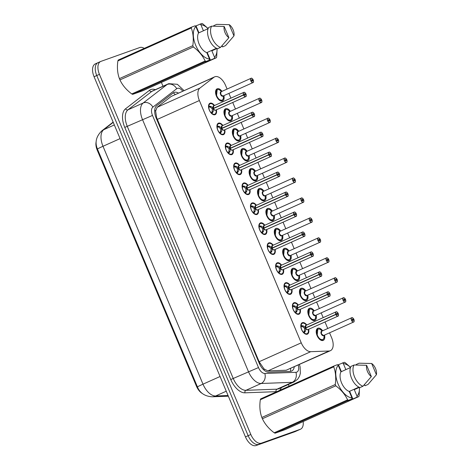 <?xml version="1.0" encoding="UTF-8"?>
<svg xmlns="http://www.w3.org/2000/svg" width="469" height="469" viewBox="0 0 469 469"><rect width="100%" height="100%" fill="white"/><g stroke="black" fill="none" stroke-linecap="round" stroke-linejoin="round"><path stroke-width="0.7" d="M216.42 109.787A6.255 3.424 -114.2 0 1 215.124 114.653A6.255 3.424 -114.2 0 1 214.984 114.712A6.255 3.424 -114.2 0 1 209.385 110.227A6.255 3.424 -114.2 0 1 210.001 103.239A6.255 3.424 -114.2 0 1 210.141 103.186A6.255 3.424 -114.2 0 1 214.503 105.507M224.809 129.743A6.255 3.424 -114.2 0 1 223.514 134.609A6.255 3.424 -114.2 0 1 223.373 134.662A6.255 3.424 -114.2 0 1 217.774 130.177A6.255 3.424 -114.2 0 1 218.39 123.195A6.255 3.424 -114.2 0 1 218.531 123.136A6.255 3.424 -114.2 0 1 222.886 125.463M233.199 149.693A6.255 3.424 -114.2 0 1 231.903 154.559A6.255 3.424 -114.2 0 1 231.762 154.618A6.255 3.424 -114.2 0 1 226.158 150.133A6.255 3.424 -114.2 0 1 226.779 143.145A6.255 3.424 -114.2 0 1 226.914 143.092A6.255 3.424 -114.2 0 1 231.276 145.413M241.582 169.649A6.255 3.424 -114.2 0 1 240.286 174.515A6.255 3.424 -114.2 0 1 240.151 174.568A6.255 3.424 -114.2 0 1 234.547 170.083A6.255 3.424 -114.2 0 1 235.168 163.101A6.255 3.424 -114.2 0 1 235.303 163.042A6.255 3.424 -114.2 0 1 239.665 165.369M249.971 189.599A6.255 3.424 -114.2 0 1 248.676 194.465A6.255 3.424 -114.2 0 1 248.535 194.524A6.255 3.424 -114.2 0 1 242.936 190.039A6.255 3.424 -114.2 0 1 243.552 183.057A6.255 3.424 -114.2 0 1 243.692 182.998A6.255 3.424 -114.2 0 1 248.048 185.319M258.36 209.555A6.255 3.424 -114.2 0 1 257.065 214.421A6.255 3.424 -114.2 0 1 256.924 214.48A6.255 3.424 -114.2 0 1 251.32 209.989A6.255 3.424 -114.2 0 1 251.941 203.007A6.255 3.424 -114.2 0 1 252.082 202.954A6.255 3.424 -114.2 0 1 256.437 205.275M266.744 229.505A6.255 3.424 -114.2 0 1 265.448 234.377A6.255 3.424 -114.2 0 1 265.313 234.43A6.255 3.424 -114.2 0 1 259.709 229.945A6.255 3.424 -114.2 0 1 260.33 222.963A6.255 3.424 -114.2 0 1 260.465 222.904A6.255 3.424 -114.2 0 1 264.827 225.226M275.133 249.461A6.255 3.424 -114.2 0 1 273.837 254.327A6.255 3.424 -114.2 0 1 273.697 254.386A6.255 3.424 -114.2 0 1 268.098 249.901A6.255 3.424 -114.2 0 1 268.714 242.913A6.255 3.424 -114.2 0 1 268.854 242.86A6.255 3.424 -114.2 0 1 273.216 245.181M283.522 269.411A6.255 3.424 -114.2 0 1 282.227 274.283A6.255 3.424 -114.2 0 1 282.086 274.336A6.255 3.424 -114.2 0 1 276.487 269.851A6.255 3.424 -114.2 0 1 277.103 262.869A6.255 3.424 -114.2 0 1 277.243 262.81A6.255 3.424 -114.2 0 1 281.599 265.132M291.911 289.367A6.255 3.424 -114.2 0 1 290.616 294.233A6.255 3.424 -114.2 0 1 290.475 294.292A6.255 3.424 -114.2 0 1 284.871 289.807A6.255 3.424 -114.2 0 1 285.492 282.819A6.255 3.424 -114.2 0 1 285.627 282.766A6.255 3.424 -114.2 0 1 289.989 285.088M300.295 309.323A6.255 3.424 -114.2 0 1 298.999 314.189A6.255 3.424 -114.2 0 1 298.864 314.242A6.255 3.424 -114.2 0 1 293.26 309.757A6.255 3.424 -114.2 0 1 293.881 302.775A6.255 3.424 -114.2 0 1 294.016 302.716A6.255 3.424 -114.2 0 1 298.378 305.038M308.684 329.273A6.255 3.424 -114.2 0 1 307.388 334.139A6.255 3.424 -114.2 0 1 307.248 334.198A6.255 3.424 -114.2 0 1 301.649 329.713A6.255 3.424 -114.2 0 1 302.265 322.725A6.255 3.424 -114.2 0 1 302.405 322.672A6.255 3.424 -114.2 0 1 306.761 324.994M223.918 95.623A6.654 3.646 -114.2 0 1 222.576 100.952A6.654 3.646 -114.2 0 1 222.429 101.011A6.654 3.646 -114.2 0 1 216.467 96.239A6.654 3.646 -114.2 0 1 217.124 88.811A6.654 3.646 -114.2 0 1 217.27 88.752A6.654 3.646 -114.2 0 1 222.001 91.344M232.307 115.579A6.654 3.646 -114.2 0 1 230.959 120.908A6.654 3.646 -114.2 0 1 230.812 120.967A6.654 3.646 -114.2 0 1 224.856 116.195A6.654 3.646 -114.2 0 1 225.513 108.761A6.654 3.646 -114.2 0 1 225.659 108.702A6.654 3.646 -114.2 0 1 230.39 111.3M240.697 135.529A6.654 3.646 -114.2 0 1 239.348 140.858A6.654 3.646 -114.2 0 1 239.202 140.917A6.654 3.646 -114.2 0 1 233.24 136.145A6.654 3.646 -114.2 0 1 233.902 128.717A6.654 3.646 -114.2 0 1 234.049 128.658A6.654 3.646 -114.2 0 1 238.774 131.25M249.086 155.485A6.654 3.646 -114.2 0 1 247.738 160.814A6.654 3.646 -114.2 0 1 247.591 160.873A6.654 3.646 -114.2 0 1 241.629 156.101A6.654 3.646 -114.2 0 1 242.285 148.667A6.654 3.646 -114.2 0 1 242.438 148.609A6.654 3.646 -114.2 0 1 247.163 151.206M257.469 175.435A6.654 3.646 -114.2 0 1 256.127 180.764A6.654 3.646 -114.2 0 1 255.974 180.823A6.654 3.646 -114.2 0 1 250.018 176.051A6.654 3.646 -114.2 0 1 250.675 168.623A6.654 3.646 -114.2 0 1 250.821 168.564A6.654 3.646 -114.2 0 1 255.552 171.156M265.859 195.391A6.654 3.646 -114.2 0 1 264.51 200.72A6.654 3.646 -114.2 0 1 264.364 200.779A6.654 3.646 -114.2 0 1 258.407 196.007A6.654 3.646 -114.2 0 1 259.064 188.579A6.654 3.646 -114.2 0 1 259.21 188.515A6.654 3.646 -114.2 0 1 263.936 191.112M274.248 215.347A6.654 3.646 -114.2 0 1 272.899 220.67A6.654 3.646 -114.2 0 1 272.753 220.729A6.654 3.646 -114.2 0 1 266.791 215.957A6.654 3.646 -114.2 0 1 267.453 208.529A6.654 3.646 -114.2 0 1 267.6 208.471A6.654 3.646 -114.2 0 1 272.325 211.062M282.631 235.297A6.654 3.646 -114.2 0 1 281.289 240.626A6.654 3.646 -114.2 0 1 281.142 240.685A6.654 3.646 -114.2 0 1 275.18 235.913A6.654 3.646 -114.2 0 1 275.836 228.485A6.654 3.646 -114.2 0 1 275.983 228.426A6.654 3.646 -114.2 0 1 280.714 231.018M291.02 255.253A6.654 3.646 -114.2 0 1 289.672 260.576A6.654 3.646 -114.2 0 1 289.525 260.635A6.654 3.646 -114.2 0 1 283.569 255.869A6.654 3.646 -114.2 0 1 284.226 248.435A6.654 3.646 -114.2 0 1 284.372 248.377A6.654 3.646 -114.2 0 1 289.103 250.974M299.41 275.203A6.654 3.646 -114.2 0 1 298.061 280.532A6.654 3.646 -114.2 0 1 297.915 280.591A6.654 3.646 -114.2 0 1 291.953 275.819A6.654 3.646 -114.2 0 1 292.615 268.391A6.654 3.646 -114.2 0 1 292.762 268.332A6.654 3.646 -114.2 0 1 297.487 270.924M307.799 295.159A6.654 3.646 -114.2 0 1 306.45 300.482A6.654 3.646 -114.2 0 1 306.304 300.541A6.654 3.646 -114.2 0 1 300.342 295.775A6.654 3.646 -114.2 0 1 300.998 288.341A6.654 3.646 -114.2 0 1 301.151 288.283A6.654 3.646 -114.2 0 1 305.876 290.88M316.182 315.109A6.654 3.646 -114.2 0 1 314.84 320.438A6.654 3.646 -114.2 0 1 314.687 320.497A6.654 3.646 -114.2 0 1 308.731 315.725A6.654 3.646 -114.2 0 1 309.388 308.297A6.654 3.646 -114.2 0 1 309.534 308.239A6.654 3.646 -114.2 0 1 314.265 310.83M324.571 335.065A6.654 3.646 -114.2 0 1 323.223 340.388A6.654 3.646 -114.2 0 1 323.077 340.453A6.654 3.646 -114.2 0 1 317.12 335.681A6.654 3.646 -114.2 0 1 317.777 328.247A6.654 3.646 -114.2 0 1 317.923 328.189A6.654 3.646 -114.2 0 1 322.649 330.786M227.09 89.057L225.542 85.364A11.731 6.419 65.8 0 0 214.673 76.828L171.121 96.479L157.086 107.325L155.644 111.118L156.617 117.608L259.134 361.728L264.012 368.91L267.887 370.909L286.196 370.229L330.405 350.689A11.731 6.419 65.8 0 0 331.665 337.832L329.56 332.826M214.673 76.828A11.731 6.419 65.8 0 0 213.952 77.262L199.917 88.102A11.731 6.419 65.8 0 0 199.384 100.524L301.239 342.833A11.731 6.419 65.8 0 0 310.718 351.686L329.021 351.005A11.731 6.419 65.8 0 0 330.147 350.794A11.731 6.419 65.8 0 0 330.405 350.689M96.163 141.726A10.558 5.78 65.8 0 0 97.259 150.238L196.476 386.263A10.558 5.78 65.8 0 0 202.403 393.538M327.743 328.499L324.994 321.957M323.176 317.63L321.177 312.87M319.354 308.543L316.604 302.001M314.787 297.674L312.788 292.92M310.97 288.593L308.215 282.051M306.398 277.724L304.399 272.964M302.581 268.637L299.832 262.095M298.008 257.768L296.009 253.014M294.192 248.687L291.442 242.145M289.625 237.818L287.626 233.058M285.803 228.731L283.053 222.189M281.236 217.862L279.237 213.108M277.419 208.781L274.67 202.233M272.847 197.912L270.848 193.152M269.03 188.825L266.281 182.283M264.463 177.956L262.464 173.196M260.641 168.875L257.891 162.327M256.074 158L254.075 153.246M252.258 148.919L249.502 142.377M247.685 138.05L245.686 133.29M243.868 128.963L241.119 122.421M239.296 118.094L237.296 113.34M235.479 109.013L232.73 102.471M230.912 98.144L228.913 93.384M303.173 421.555A11.731 6.419 -114.2 0 1 300.506 429.211L297.821 430.413A11.731 6.419 -114.2 0 1 297.557 430.519L258.753 444.342A11.731 6.419 -114.2 0 1 248.148 435.701L96.749 75.532A11.731 6.419 -114.2 0 1 98.009 62.67L95.324 63.878A11.731 6.419 -114.2 0 0 94.064 76.74L245.463 436.903A11.731 6.419 -114.2 0 0 256.068 445.55L294.872 431.726A11.731 6.419 -114.2 0 0 295.13 431.621L297.821 430.413A11.731 6.419 -114.2 0 1 297.557 430.519L258.753 444.342A11.731 6.419 -114.2 0 1 248.148 435.701L96.749 75.532A11.731 6.419 -114.2 0 1 98.009 62.67A11.731 6.419 -114.2 0 1 98.273 62.57M178.449 93.085A11.731 6.419 65.8 0 0 173.929 92.499A11.731 6.419 65.8 0 0 173.208 92.932L156.716 105.672A11.731 6.419 65.8 0 0 156.183 118.094L259.263 363.311A11.731 6.419 65.8 0 0 268.743 372.169L290.252 371.366A11.731 6.419 65.8 0 0 291.372 371.155A11.731 6.419 65.8 0 0 291.636 371.049A11.731 6.419 65.8 0 0 294.268 366.91M300.506 429.211A11.731 6.419 -114.2 0 1 300.242 429.311L261.438 443.141A11.731 6.419 -114.2 0 1 250.833 434.493L99.434 74.331A11.731 6.419 -114.2 0 1 100.694 61.468A11.731 6.419 -114.2 0 1 100.958 61.363L139.762 47.539A11.731 6.419 -114.2 0 1 144.259 48.371M161.395 82.415L162.995 86.232M288.365 384.474L289.074 386.151M353.151 319.741A0.78 0.428 -114.2 0 1 353.051 320.567A0.78 0.428 -114.2 0 1 352.336 320.016A0.78 0.428 -114.2 0 1 352.412 319.143A0.78 0.428 -114.2 0 1 352.43 319.131A0.78 0.428 -114.2 0 1 353.122 319.676L353.866 319.348A2.269 1.243 65.8 0 0 351.856 317.765A2.269 1.243 65.8 0 0 351.562 320.274A2.269 1.243 65.8 0 0 353.614 321.945A2.269 1.243 65.8 0 0 353.943 319.53L352.371 320.093M318.076 329.004A5.863 3.213 65.8 0 0 317.929 329.05A5.863 3.213 65.8 0 0 317.8 329.103A5.863 3.213 65.8 0 0 317.173 335.534A5.863 3.213 65.8 0 0 322.473 339.855A5.863 3.213 65.8 0 0 322.602 339.802A5.863 3.213 65.8 0 0 322.871 339.656M321.681 331.22A2.345 1.284 65.8 0 0 321.628 331.243A2.345 1.284 65.8 0 0 321.376 333.817A2.345 1.284 65.8 0 0 323.499 335.546A2.345 1.284 65.8 0 0 323.551 335.523A2.345 1.284 65.8 0 0 323.598 335.499M353.122 319.676L352.342 320.028M321.376 333.817A2.345 1.284 -114.2 0 0 323.51 335.534L321.376 333.817L321.628 331.243L351.715 317.742A2.345 1.284 -114.2 0 1 351.768 317.718A2.345 1.284 -114.2 0 1 352.747 317.941M353.943 319.53L353.948 319.536C354.294 321.201 354.189 322.033 353.632 322.021A2.345 1.284 -114.2 0 1 353.585 322.045A2.345 1.284 -114.2 0 1 351.48 320.362A2.345 1.284 -114.2 0 1 351.715 317.742L351.768 317.718C352.108 317.273 352.811 317.812 353.878 319.342M321.992 330.868L320.913 329.854C320.104 329.109 319.072 328.857 317.812 329.103L317.173 335.534L319.752 339.11L322.613 339.796L321.329 340.377M323.944 337.557L324.056 335.775M324.079 337.381A5.716 3.131 -114.2 0 1 319.893 338.806A5.716 3.131 -114.2 0 1 316.774 331.39A5.716 3.131 -114.2 0 1 320.913 329.854L320.696 329.842M300.787 325.463L303.425 326.008L305.641 327.843L304.598 328.312L305.641 327.843M305.747 328.019L305.489 330.921L304.035 333.183M338.501 315.232A2.345 1.284 -114.2 0 1 337.961 316.135A2.345 1.284 -114.2 0 1 337.909 316.153A2.345 1.284 -114.2 0 1 335.827 314.523L335.927 314.476A2.269 1.243 65.8 0 0 337.938 316.059A2.269 1.243 65.8 0 0 338.231 313.55A2.269 1.243 65.8 0 0 336.185 311.879A2.269 1.243 65.8 0 0 335.851 314.294L306.796 327.473M304.569 333.565A5.863 3.213 65.8 0 0 306.802 333.969A5.863 3.213 65.8 0 0 306.931 333.916A5.863 3.213 65.8 0 0 307.166 333.787M302.394 323.123A5.863 3.213 65.8 0 0 302.259 323.164A5.863 3.213 65.8 0 0 302.13 323.217A5.863 3.213 65.8 0 0 300.822 325.216M305.272 331.46L303.865 332.087L303.783 332.896M301.702 329.836L301.784 329.801A4.303 2.357 65.8 0 0 303.32 332.005L303.865 332.087M335.827 314.523L305.747 328.024A2.345 1.284 65.8 0 0 307.822 329.654A2.345 1.284 65.8 0 0 307.875 329.637A2.345 1.284 65.8 0 0 307.928 329.613M306.011 325.334A2.345 1.284 65.8 0 0 305.958 325.357A2.345 1.284 65.8 0 0 305.665 327.831L305.958 325.357L336.039 311.856A2.345 1.284 -114.2 0 1 336.091 311.832A2.345 1.284 -114.2 0 1 337.07 312.049M335.851 314.294L305.665 327.831A2.345 1.284 -114.2 0 1 305.454 326.061M336.642 314.078A0.78 0.428 -114.2 0 1 336.742 313.257A0.78 0.428 -114.2 0 1 336.76 313.245A0.78 0.428 -114.2 0 1 337.457 313.808A0.78 0.428 -114.2 0 1 337.381 314.681A0.78 0.428 -114.2 0 1 337.363 314.687A0.78 0.428 -114.2 0 1 336.672 314.142L335.927 314.476M307.013 329.543A2.345 1.284 -114.2 0 1 305.741 328.024L304.68 328.499L304.164 331.952M304.598 328.312L302.347 326.494L301.778 326.289L301.157 326.87A4.303 2.357 65.8 0 0 301.637 329.455M301.11 325.433A5.716 3.131 -114.2 0 1 305.694 324.36C304.809 323.323 303.625 322.942 302.147 323.211L301.051 324.425M304.528 333.535L306.943 333.91C307.975 333.336 308.473 332.199 308.45 330.493A5.716 3.131 -114.2 0 1 304.275 332.967M344.762 299.791A0.78 0.428 -114.2 0 1 344.668 300.611A0.78 0.428 -114.2 0 1 344.651 300.623A0.78 0.428 -114.2 0 1 343.947 300.06A0.78 0.428 -114.2 0 1 344.029 299.187A0.78 0.428 -114.2 0 1 344.738 299.726L345.477 299.392A2.269 1.243 65.8 0 0 343.466 297.809A2.269 1.243 65.8 0 0 343.173 300.318A2.269 1.243 65.8 0 0 345.225 301.989A2.269 1.243 65.8 0 0 345.553 299.574L343.988 300.137M309.692 309.053A5.863 3.213 65.8 0 0 309.546 309.1A5.863 3.213 65.8 0 0 309.411 309.153A5.863 3.213 65.8 0 0 308.784 315.578A5.863 3.213 65.8 0 0 314.083 319.905A5.863 3.213 65.8 0 0 314.218 319.852A5.863 3.213 65.8 0 0 314.482 319.7M313.292 311.269A2.345 1.284 65.8 0 0 313.239 311.287A2.345 1.284 65.8 0 0 312.987 313.861A2.345 1.284 65.8 0 0 315.109 315.59A2.345 1.284 65.8 0 0 315.162 315.567A2.345 1.284 65.8 0 0 315.215 315.543M344.738 299.726L343.959 300.078M312.987 313.861A2.345 1.284 -114.2 0 0 315.127 315.584L312.987 313.861L313.239 311.293L343.326 297.786A2.345 1.284 -114.2 0 1 343.378 297.768M345.553 299.574L345.559 299.58C345.905 301.25 345.8 302.077 345.248 302.065A2.345 1.284 -114.2 0 1 345.196 302.089A2.345 1.284 -114.2 0 1 343.097 300.406A2.345 1.284 -114.2 0 1 343.326 297.786L343.384 297.762A2.345 1.284 -114.2 0 1 344.357 297.985M313.603 310.912L312.524 309.898C311.715 309.153 310.689 308.907 309.429 309.147L308.784 315.578L311.369 319.155L314.23 319.84C315.379 318.721 315.866 317.923 315.69 317.449M315.555 317.607L315.666 315.825M315.69 317.425A5.716 3.131 -114.2 0 1 311.504 318.856A5.716 3.131 -114.2 0 1 308.385 311.434A5.716 3.131 -114.2 0 1 312.524 309.898L312.307 309.886M336.379 279.835A0.78 0.428 -114.2 0 1 336.279 280.661A0.78 0.428 -114.2 0 1 335.564 280.11A0.78 0.428 -114.2 0 1 335.64 279.237A0.78 0.428 -114.2 0 1 335.657 279.225A0.78 0.428 -114.2 0 1 336.349 279.77L337.094 279.442A2.269 1.243 65.8 0 0 335.083 277.859A2.269 1.243 65.8 0 0 334.784 280.368A2.269 1.243 65.8 0 0 336.836 282.039A2.269 1.243 65.8 0 0 337.17 279.624L335.599 280.186M301.303 289.097A5.863 3.213 65.8 0 0 301.157 289.144A5.863 3.213 65.8 0 0 301.028 289.197A5.863 3.213 65.8 0 0 300.394 295.628A5.863 3.213 65.8 0 0 305.7 299.949A5.863 3.213 65.8 0 0 305.829 299.896A5.863 3.213 65.8 0 0 306.093 299.75M304.909 291.313A2.345 1.284 65.8 0 0 304.856 291.337A2.345 1.284 65.8 0 0 304.604 293.911A2.345 1.284 65.8 0 0 306.72 295.634A2.345 1.284 65.8 0 0 306.773 295.617A2.345 1.284 65.8 0 0 306.826 295.593M336.349 279.77L335.57 280.122M304.604 293.911A2.345 1.284 -114.2 0 0 306.738 295.628L304.604 293.911L304.856 291.337L334.936 277.836A2.345 1.284 -114.2 0 1 334.989 277.812C335.329 277.361 336.033 277.906 337.105 279.436M337.399 281.212A2.345 1.284 -114.2 0 1 336.859 282.115C337.41 282.127 337.522 281.294 337.182 279.618L337.17 279.63M304.129 289.936C303.332 289.203 302.3 288.951 301.039 289.191L300.394 295.628L302.98 299.204L305.841 299.89C306.996 298.771 307.482 297.973 307.301 297.498M307.166 297.651L307.277 295.869M305.213 290.962L303.924 289.936M327.989 259.885A0.78 0.428 -114.2 0 1 327.89 260.705A0.78 0.428 -114.2 0 1 327.872 260.717A0.78 0.428 -114.2 0 1 327.174 260.154A0.78 0.428 -114.2 0 1 327.251 259.281A0.78 0.428 -114.2 0 1 327.268 259.275A0.78 0.428 -114.2 0 1 327.96 259.82L328.705 259.486A2.269 1.243 65.8 0 0 326.694 257.903A2.269 1.243 65.8 0 0 326.401 260.412A2.269 1.243 65.8 0 0 328.447 262.083A2.269 1.243 65.8 0 0 328.781 259.668L327.21 260.231M292.914 269.147A5.863 3.213 65.8 0 0 292.767 269.194A5.863 3.213 65.8 0 0 292.638 269.241A5.863 3.213 65.8 0 0 292.005 275.672A5.863 3.213 65.8 0 0 297.311 279.999A5.863 3.213 65.8 0 0 297.44 279.946A5.863 3.213 65.8 0 0 297.709 279.794M296.519 271.363A2.345 1.284 65.8 0 0 296.467 271.381A2.345 1.284 65.8 0 0 296.215 273.955A2.345 1.284 65.8 0 0 298.337 275.684A2.345 1.284 65.8 0 0 298.39 275.661A2.345 1.284 65.8 0 0 298.436 275.637M327.96 259.82L327.18 260.172M296.215 273.955A2.345 1.284 -114.2 0 0 298.348 275.678L296.215 273.955L296.467 271.387L326.553 257.88A2.345 1.284 -114.2 0 1 326.606 257.862A2.345 1.284 -114.2 0 1 327.579 258.079M295.74 269.986C294.942 269.247 293.911 269.001 292.65 269.241L292.005 275.672L294.591 279.248L297.452 279.934C298.606 278.815 299.093 278.017 298.911 277.542M298.776 277.701L298.894 275.919M296.83 271.006L295.534 269.98M319.6 239.929A0.78 0.428 -114.2 0 1 319.506 240.755A0.78 0.428 -114.2 0 1 319.489 240.761A0.78 0.428 -114.2 0 1 318.785 240.198A0.78 0.428 -114.2 0 1 318.861 239.331A0.78 0.428 -114.2 0 1 318.879 239.319A0.78 0.428 -114.2 0 1 319.577 239.864L320.315 239.53A2.269 1.243 65.8 0 0 318.304 237.953A2.269 1.243 65.8 0 0 318.011 240.456A2.269 1.243 65.8 0 0 320.063 242.133A2.269 1.243 65.8 0 0 320.391 239.718L318.82 240.28M284.525 249.191A5.863 3.213 65.8 0 0 284.378 249.238A5.863 3.213 65.8 0 0 284.249 249.291A5.863 3.213 65.8 0 0 283.622 255.722A5.863 3.213 65.8 0 0 288.922 260.043A5.863 3.213 65.8 0 0 289.051 259.99A5.863 3.213 65.8 0 0 289.32 259.844M288.13 251.407A2.345 1.284 65.8 0 0 288.077 251.431A2.345 1.284 65.8 0 0 287.825 253.999A2.345 1.284 65.8 0 0 289.948 255.728A2.345 1.284 65.8 0 0 290 255.711A2.345 1.284 65.8 0 0 290.047 255.687M319.577 239.864L318.791 240.216M287.825 253.999A2.345 1.284 -114.2 0 0 289.959 255.722L287.825 253.999L288.077 251.431L318.164 237.93A2.345 1.284 -114.2 0 1 318.216 237.906A2.345 1.284 -114.2 0 1 319.196 238.123M284.267 249.291L283.622 255.722L286.207 259.298L289.062 259.978M290.393 257.745L290.504 255.963M288.441 251.056L287.145 250.024M292.404 305.507L295.042 306.058L297.252 307.893L296.215 308.356L297.252 307.893M330.112 295.282A2.345 1.284 -114.2 0 1 329.572 296.179A2.345 1.284 -114.2 0 1 329.519 296.203A2.345 1.284 -114.2 0 1 327.444 294.567L297.334 308.08L297.106 310.965L295.646 313.228M327.444 294.567L327.538 294.52A2.269 1.243 65.8 0 0 329.549 296.103A2.269 1.243 65.8 0 0 329.848 293.594A2.269 1.243 65.8 0 0 327.796 291.923A2.269 1.243 65.8 0 0 327.462 294.339L298.407 307.523M296.185 313.614A5.863 3.213 65.8 0 0 298.413 314.019A5.863 3.213 65.8 0 0 298.542 313.966A5.863 3.213 65.8 0 0 298.776 313.837M294.004 303.167A5.863 3.213 65.8 0 0 293.87 303.214A5.863 3.213 65.8 0 0 293.741 303.261A5.863 3.213 65.8 0 0 292.433 305.26M296.883 311.504L295.482 312.137L295.394 312.946M293.313 309.88L293.395 309.845A4.303 2.357 65.8 0 0 294.931 312.055L295.482 312.137M298.624 309.587A2.345 1.284 -114.2 0 1 297.358 308.069L297.358 308.069A2.345 1.284 65.8 0 0 299.439 309.704A2.345 1.284 65.8 0 0 299.492 309.681A2.345 1.284 65.8 0 0 299.539 309.657M297.622 305.383A2.345 1.284 65.8 0 0 297.569 305.401A2.345 1.284 65.8 0 0 297.276 307.881L297.569 305.401L327.655 291.9A2.345 1.284 -114.2 0 1 327.708 291.882A2.345 1.284 -114.2 0 1 328.681 292.099M327.462 294.339L297.282 307.881A2.345 1.284 -114.2 0 1 297.065 306.11M328.259 294.127A0.78 0.428 -114.2 0 1 328.353 293.301A0.78 0.428 -114.2 0 1 329.068 293.852A0.78 0.428 -114.2 0 1 328.992 294.725A0.78 0.428 -114.2 0 1 328.974 294.737A0.78 0.428 -114.2 0 1 328.282 294.192L327.538 294.52M297.334 308.08L296.291 308.549L295.775 311.996M296.215 308.356L293.957 306.544L293.395 306.333L292.773 306.914A4.303 2.357 65.8 0 0 293.248 309.499M292.72 305.483A5.716 3.131 -114.2 0 1 297.305 304.404C296.42 303.367 295.241 302.986 293.758 303.261L292.668 304.475M296.138 313.579L298.554 313.954L297.751 314.318M284.015 285.557L286.653 286.102L288.863 287.937L287.825 288.406L288.863 287.937M321.722 275.326A2.345 1.284 -114.2 0 1 321.189 276.229A2.345 1.284 -114.2 0 1 321.136 276.247A2.345 1.284 -114.2 0 1 319.055 274.611L288.945 288.124L288.716 291.014L287.257 293.277M319.055 274.611L319.155 274.57A2.269 1.243 65.8 0 0 321.165 276.153A2.269 1.243 65.8 0 0 321.458 273.644A2.269 1.243 65.8 0 0 319.407 271.973A2.269 1.243 65.8 0 0 319.078 274.388L290.024 287.567M287.796 293.658A5.863 3.213 65.8 0 0 290.024 294.063A5.863 3.213 65.8 0 0 290.153 294.01A5.863 3.213 65.8 0 0 290.393 293.881M285.621 283.217A5.863 3.213 65.8 0 0 285.48 283.258A5.863 3.213 65.8 0 0 285.351 283.311A5.863 3.213 65.8 0 0 284.05 285.31M288.494 291.554L287.092 292.181L287.005 292.99M284.929 289.93L285.005 289.895A4.303 2.357 65.8 0 0 286.547 292.099L287.092 292.181M290.241 289.637A2.345 1.284 -114.2 0 1 288.968 288.118L288.968 288.113A2.345 1.284 65.8 0 0 291.05 289.748A2.345 1.284 65.8 0 0 291.102 289.731A2.345 1.284 65.8 0 0 291.149 289.707M289.232 285.428A2.345 1.284 65.8 0 0 289.18 285.451A2.345 1.284 65.8 0 0 288.892 287.925L289.18 285.451L319.266 271.95A2.345 1.284 -114.2 0 1 319.319 271.926A2.345 1.284 -114.2 0 1 320.298 272.143M319.078 274.388L288.892 287.925A2.345 1.284 -114.2 0 1 288.675 286.154M319.87 274.172A0.78 0.428 -114.2 0 1 319.964 273.345A0.78 0.428 -114.2 0 1 320.685 273.902A0.78 0.428 -114.2 0 1 320.608 274.775A0.78 0.428 -114.2 0 1 320.591 274.781A0.78 0.428 -114.2 0 1 319.893 274.236L319.155 274.57M288.945 288.124L287.902 288.593L287.386 292.046M287.825 288.406L285.568 286.588L285.005 286.383L284.384 286.964A4.303 2.357 65.8 0 0 284.865 289.549M284.566 283.663L285.351 283.311L284.278 284.519M287.755 293.629L290.17 293.999L289.367 294.368M275.625 265.601L278.264 266.152L280.503 267.975L279.436 268.45L281.635 267.617L280.503 267.975L280.796 265.495A2.345 1.284 65.8 0 0 280.503 267.975L280.503 267.975A2.345 1.284 -114.2 0 1 280.292 266.204M313.339 255.376A2.345 1.284 -114.2 0 1 312.8 256.273A2.345 1.284 -114.2 0 1 312.747 256.297A2.345 1.284 -114.2 0 1 310.666 254.661L280.556 268.174L280.327 271.059L278.873 273.321M310.666 254.661L310.765 254.614A2.269 1.243 65.8 0 0 312.776 256.197A2.269 1.243 65.8 0 0 313.069 253.688A2.269 1.243 65.8 0 0 311.017 252.017A2.269 1.243 65.8 0 0 310.689 254.433L281.635 267.617M279.407 273.703A5.863 3.213 65.8 0 0 281.635 274.113A5.863 3.213 65.8 0 0 281.769 274.06A5.863 3.213 65.8 0 0 282.004 273.931M277.232 263.261A5.863 3.213 65.8 0 0 277.097 263.302A5.863 3.213 65.8 0 0 276.962 263.355A5.863 3.213 65.8 0 0 275.661 265.354M280.104 271.598L278.703 272.231L278.615 273.04M276.54 269.974L276.622 269.939A4.303 2.357 65.8 0 0 278.158 272.149L278.703 272.231M281.851 269.681A2.345 1.284 -114.2 0 1 280.579 268.162L280.585 268.162A2.345 1.284 65.8 0 0 282.66 269.798A2.345 1.284 65.8 0 0 282.713 269.775A2.345 1.284 65.8 0 0 282.766 269.751M280.843 265.477A2.345 1.284 65.8 0 0 280.796 265.495L310.877 251.994A2.345 1.284 -114.2 0 1 310.929 251.976A2.345 1.284 -114.2 0 1 311.908 252.193M310.689 254.433L280.503 267.975M311.48 254.221A0.78 0.428 -114.2 0 1 311.58 253.395A0.78 0.428 -114.2 0 1 311.598 253.389A0.78 0.428 -114.2 0 1 312.295 253.946A0.78 0.428 -114.2 0 1 312.219 254.819A0.78 0.428 -114.2 0 1 312.202 254.831A0.78 0.428 -114.2 0 1 311.51 254.286L310.765 254.614M280.556 268.174L279.518 268.643L279.002 272.096M279.436 268.45L277.179 266.638L276.616 266.427L275.995 267.008A4.303 2.357 65.8 0 0 276.476 269.593M276.177 263.713L276.962 263.355L275.889 264.563M279.366 273.673L281.781 274.048C282.807 273.48 283.311 272.342 283.288 270.636A5.716 3.131 -114.2 0 1 279.114 273.105M356.979 397.167L352.887 399.002L347.834 400.802L351.926 398.967L348.49 400.268L275.092 433.204L285.381 429.54L358.773 396.598L356.979 397.167L357.015 396.158A18.373 10.06 -114.2 0 0 359.483 387.376M341.385 371.63L338.466 364.694L344.357 362.297A21.111 11.561 -114.2 0 1 345.243 362.713L350.578 367.391M342.558 362.859L343.296 363.522A18.373 10.06 -114.2 0 1 350.548 367.473M359.53 387.394L359.125 395.742A21.111 11.561 -114.2 0 1 358.773 396.598M356.334 365.011L356.141 364.542L359.125 363.199L371.665 363.498A7.821 4.28 -114.2 0 1 376.396 374.749L368.042 384.422L365.058 385.758L364.73 384.973L363.704 385.436M359.424 387.353L354.283 389.663L357.015 396.158M376.396 374.749L371.665 363.498M343.296 363.522L345.858 369.625M275.092 433.204A21.111 11.561 -114.2 0 1 274.207 432.787L347.599 399.852C345.12 394.54 341.18 389.856 335.781 385.805L262.388 418.741C264.862 424.052 268.801 428.736 274.207 432.787M262.388 418.741A21.111 11.561 -114.2 0 1 261.849 417.469L335.247 384.527C336.185 378.002 335.675 372.099 333.717 366.817L260.318 399.758C259.38 406.283 259.89 412.187 261.849 417.469M260.318 399.758A21.111 11.561 -114.2 0 1 260.67 398.896L334.069 365.961L337.504 364.659L338.243 365.322A18.373 10.06 -114.2 0 0 338.131 384.123A18.373 10.06 -114.2 0 0 351.961 397.958L349.229 391.463A11.731 6.419 -114.2 0 1 341.567 382.897A11.731 6.419 -114.2 0 1 340.975 371.817L338.243 365.322M333.717 366.817A21.111 11.561 -114.2 0 1 334.069 365.961M335.781 385.805A21.111 11.561 -114.2 0 1 335.247 384.527M348.49 400.268A21.111 11.561 -114.2 0 1 347.599 399.852M351.926 398.967L351.961 397.958M350.525 367.532L340.975 371.817M349.229 391.463L358.902 387.118M362.994 386.221L360.004 387.558A12.511 6.847 -114.2 0 1 351.609 378.354A12.511 6.847 -114.2 0 1 351.088 366.342L354.072 364.999A12.511 6.847 -114.2 0 0 354.593 377.017A12.511 6.847 -114.2 0 0 362.994 386.221L371.342 376.548A7.821 4.28 -114.2 0 1 366.617 365.298L354.072 364.999M366.617 365.298L371.342 376.548M338.466 364.694L337.809 364.929M352.887 399.002L349.639 391.275M214.544 58.32L210.452 60.155L205.399 61.955L209.491 60.12L206.049 61.421L132.657 94.363L142.945 90.693L216.338 57.757L214.544 58.32L214.573 57.312A18.373 10.06 -114.2 0 0 217.041 48.53M198.944 32.789L196.03 25.848L201.916 23.45A21.111 11.561 -114.2 0 1 202.807 23.866L208.142 28.55M200.122 24.013L200.855 24.675A18.373 10.06 -114.2 0 1 208.113 28.627M217.094 48.553L216.69 56.896A21.111 11.561 -114.2 0 1 216.338 57.757M213.899 26.164L213.706 25.695L216.69 24.359L229.23 24.658A7.821 4.28 -114.2 0 1 233.955 35.902L225.607 45.575L222.623 46.918L222.294 46.126L221.262 46.589M216.989 48.512L211.847 50.816L214.573 57.312M233.955 35.902L229.23 24.658M200.855 24.675L203.423 30.778M132.657 94.363A21.111 11.561 -114.2 0 1 131.766 93.941L205.164 61.005C202.684 55.694 198.745 51.01 193.345 46.959L119.947 79.9C122.427 85.211 126.366 89.89 131.766 93.941M119.947 79.9A21.111 11.561 -114.2 0 1 119.413 78.622L192.806 45.686C193.744 39.156 193.234 33.252 191.276 27.976L117.883 60.911C116.945 67.442 117.455 73.346 119.413 78.622M117.883 60.911A21.111 11.561 -114.2 0 1 118.235 60.055L191.628 27.114L195.069 25.813L195.808 26.475A18.373 10.06 -114.2 0 0 195.69 45.276A18.373 10.06 -114.2 0 0 209.526 59.112L206.794 52.616A11.731 6.419 -114.2 0 1 199.126 44.057A11.731 6.419 -114.2 0 1 198.534 32.971L195.808 26.475M191.276 27.976A21.111 11.561 -114.2 0 1 191.628 27.114M193.345 46.959A21.111 11.561 -114.2 0 1 192.806 45.686M206.049 61.421A21.111 11.561 -114.2 0 1 205.164 61.005M209.491 60.12L209.526 59.112M208.089 28.685L198.534 32.971M206.794 52.616L216.467 48.278M220.553 47.375L217.569 48.717A12.511 6.847 -114.2 0 1 209.168 39.513A12.511 6.847 -114.2 0 1 208.652 27.495L211.636 26.158A12.511 6.847 -114.2 0 0 212.152 38.171A12.511 6.847 -114.2 0 0 220.553 47.375L228.907 37.702A7.821 4.28 -114.2 0 1 224.176 26.457L211.636 26.158M224.176 26.457L228.907 37.702M196.03 25.848L195.368 26.088M210.452 60.155L207.204 52.434M311.211 219.973A0.78 0.428 -114.2 0 1 311.117 220.799A0.78 0.428 -114.2 0 1 311.099 220.811A0.78 0.428 -114.2 0 1 310.396 220.248A0.78 0.428 -114.2 0 1 310.478 219.375A0.78 0.428 -114.2 0 1 310.496 219.369A0.78 0.428 -114.2 0 1 311.187 219.914L311.932 219.58A2.269 1.243 65.8 0 0 309.915 217.997A2.269 1.243 65.8 0 0 309.622 220.506A2.269 1.243 65.8 0 0 311.674 222.177A2.269 1.243 65.8 0 0 312.008 219.762L310.437 220.324M276.141 229.241A5.863 3.213 65.8 0 0 275.995 229.282A5.863 3.213 65.8 0 0 275.866 229.335A5.863 3.213 65.8 0 0 275.233 235.766A5.863 3.213 65.8 0 0 280.532 240.093A5.863 3.213 65.8 0 0 280.667 240.04A5.863 3.213 65.8 0 0 280.931 239.888M279.741 231.457A2.345 1.284 65.8 0 0 279.694 231.475A2.345 1.284 65.8 0 0 279.442 234.049A2.345 1.284 65.8 0 0 281.558 235.778A2.345 1.284 65.8 0 0 281.611 235.755A2.345 1.284 65.8 0 0 281.664 235.731M311.187 219.914L310.408 220.266M279.442 234.049A2.345 1.284 -114.2 0 0 281.576 235.772L279.442 234.049L279.688 231.475L309.774 217.974A2.345 1.284 -114.2 0 1 309.827 217.956M280.052 231.1L278.973 230.086C278.164 229.341 277.138 229.095 275.878 229.335L275.233 235.766L277.818 239.342L280.679 240.028L279.395 240.609M282.004 237.795L282.115 236.013M282.139 237.613A5.716 3.131 -114.2 0 1 277.959 239.043A5.716 3.131 -114.2 0 1 274.84 231.622A5.716 3.131 -114.2 0 1 278.973 230.086L278.756 230.074M302.827 200.023A0.78 0.428 -114.2 0 1 302.728 200.849A0.78 0.428 -114.2 0 1 302.71 200.855A0.78 0.428 -114.2 0 1 302.013 200.292A0.78 0.428 -114.2 0 1 302.089 199.419A0.78 0.428 -114.2 0 1 302.798 199.958L303.543 199.624A2.269 1.243 65.8 0 0 301.532 198.047A2.269 1.243 65.8 0 0 301.239 200.55A2.269 1.243 65.8 0 0 303.285 202.221A2.269 1.243 65.8 0 0 303.619 199.812L302.048 200.374M267.752 209.285A5.863 3.213 65.8 0 0 267.606 209.332A5.863 3.213 65.8 0 0 267.477 209.385A5.863 3.213 65.8 0 0 266.843 215.816A5.863 3.213 65.8 0 0 272.149 220.137A5.863 3.213 65.8 0 0 272.278 220.084A5.863 3.213 65.8 0 0 272.548 219.938M271.358 211.501A2.345 1.284 65.8 0 0 271.305 211.525A2.345 1.284 65.8 0 0 271.053 214.093A2.345 1.284 65.8 0 0 273.175 215.822A2.345 1.284 65.8 0 0 273.222 215.804A2.345 1.284 65.8 0 0 273.275 215.781M302.798 199.958L302.018 200.31M271.053 214.093A2.345 1.284 -114.2 0 0 273.187 215.816L271.053 214.093L271.305 211.525L301.391 198.024A2.345 1.284 -114.2 0 1 301.438 198A2.345 1.284 -114.2 0 1 302.417 198.217M270.578 210.124C269.781 209.385 268.749 209.139 267.488 209.379L266.843 215.816L269.429 219.392L272.29 220.072L271.006 220.659M273.615 217.839L273.726 216.057M271.662 211.15L270.373 210.118M294.438 180.067A0.78 0.428 -114.2 0 1 294.339 180.893A0.78 0.428 -114.2 0 1 293.623 180.342A0.78 0.428 -114.2 0 1 293.7 179.469A0.78 0.428 -114.2 0 1 293.717 179.463A0.78 0.428 -114.2 0 1 294.409 180.008L295.153 179.674A2.269 1.243 65.8 0 0 293.143 178.091A2.269 1.243 65.8 0 0 292.849 180.6A2.269 1.243 65.8 0 0 294.901 182.271A2.269 1.243 65.8 0 0 295.23 179.856L293.658 180.418M259.363 189.335A5.863 3.213 65.8 0 0 259.216 189.376A5.863 3.213 65.8 0 0 259.087 189.429A5.863 3.213 65.8 0 0 258.46 195.86A5.863 3.213 65.8 0 0 263.76 200.181A5.863 3.213 65.8 0 0 263.889 200.134A5.863 3.213 65.8 0 0 264.158 199.982M262.968 191.551A2.345 1.284 65.8 0 0 262.916 191.569A2.345 1.284 65.8 0 0 262.663 194.143A2.345 1.284 65.8 0 0 264.786 195.872A2.345 1.284 65.8 0 0 264.838 195.849A2.345 1.284 65.8 0 0 264.885 195.825M294.409 180.008L293.629 180.36M262.663 194.143A2.345 1.284 -114.2 0 0 264.797 195.866L262.663 194.143L262.916 191.569L293.002 178.068A2.345 1.284 -114.2 0 1 293.055 178.05A2.345 1.284 -114.2 0 1 294.034 178.267M295.23 179.856L295.236 179.862C295.581 181.526 295.476 182.359 294.919 182.347A2.345 1.284 -114.2 0 1 294.872 182.371A2.345 1.284 -114.2 0 1 292.767 180.688A2.345 1.284 -114.2 0 1 293.002 178.068L293.055 178.044C293.395 177.599 294.098 178.138 295.165 179.668M263.279 191.194L262.2 190.179C261.391 189.435 260.359 189.189 259.099 189.429L258.46 195.86L261.04 199.436L263.9 200.122C265.055 199.003 265.542 198.205 265.366 197.73M265.231 197.889L265.343 196.106M265.366 197.707A5.716 3.131 -114.2 0 1 261.18 199.137A5.716 3.131 -114.2 0 1 258.061 191.715A5.716 3.131 -114.2 0 1 262.2 190.179L261.983 190.168M267.236 245.65L269.874 246.196L272.09 248.031L271.047 248.5L272.09 248.031M304.95 235.42A2.345 1.284 -114.2 0 1 304.41 236.323A2.345 1.284 -114.2 0 1 304.358 236.341A2.345 1.284 -114.2 0 1 302.276 234.705L272.172 248.218L271.938 251.108L270.484 253.371M302.276 234.705L302.376 234.664A2.269 1.243 65.8 0 0 304.387 236.241A2.269 1.243 65.8 0 0 304.68 233.738A2.269 1.243 65.8 0 0 302.634 232.067A2.269 1.243 65.8 0 0 302.3 234.482L273.245 247.661M271.023 253.752A5.863 3.213 65.8 0 0 273.251 254.157A5.863 3.213 65.8 0 0 273.38 254.104A5.863 3.213 65.8 0 0 273.615 253.975M268.843 243.311A5.863 3.213 65.8 0 0 268.708 243.352A5.863 3.213 65.8 0 0 268.579 243.405A5.863 3.213 65.8 0 0 267.271 245.398M271.721 251.648L270.314 252.275L270.232 253.084M268.151 250.024L268.233 249.989A4.303 2.357 65.8 0 0 269.769 252.193L270.314 252.275M273.462 249.731A2.345 1.284 -114.2 0 1 272.196 248.207L272.196 248.207A2.345 1.284 65.8 0 0 274.277 249.842A2.345 1.284 65.8 0 0 274.324 249.825A2.345 1.284 65.8 0 0 274.377 249.795M272.46 245.522A2.345 1.284 65.8 0 0 272.407 245.545A2.345 1.284 65.8 0 0 272.114 248.019L272.407 245.545L302.493 232.044A2.345 1.284 -114.2 0 1 302.54 232.02A2.345 1.284 -114.2 0 1 303.519 232.237M302.3 234.482L272.114 248.019A2.345 1.284 -114.2 0 1 271.903 246.248M303.091 234.266A0.78 0.428 -114.2 0 1 303.191 233.439A0.78 0.428 -114.2 0 1 303.209 233.433A0.78 0.428 -114.2 0 1 303.906 233.996A0.78 0.428 -114.2 0 1 303.83 234.869A0.78 0.428 -114.2 0 1 303.121 234.33L302.376 234.664M272.172 248.218L271.129 248.687L270.613 252.14M271.047 248.5L268.796 246.682L268.233 246.477L267.611 247.057A4.303 2.357 65.8 0 0 268.086 249.643M267.787 243.757L268.579 243.405L267.506 244.613M270.976 253.723L273.392 254.092C274.424 253.524 274.922 252.386 274.898 250.681A5.716 3.131 -114.2 0 1 270.724 253.154M258.853 225.695L261.491 226.246L263.701 228.081L262.663 228.544L263.701 228.081M296.56 215.464A2.345 1.284 -114.2 0 1 296.021 216.367A2.345 1.284 -114.2 0 1 295.974 216.391A2.345 1.284 -114.2 0 1 293.893 214.755L263.783 228.268L263.555 231.153L262.095 233.415M293.893 214.755L293.993 214.708A2.269 1.243 65.8 0 0 296.003 216.291A2.269 1.243 65.8 0 0 296.297 213.782A2.269 1.243 65.8 0 0 294.245 212.111A2.269 1.243 65.8 0 0 293.916 214.526L264.862 227.711M262.634 233.797A5.863 3.213 65.8 0 0 264.862 234.201A5.863 3.213 65.8 0 0 264.991 234.154A5.863 3.213 65.8 0 0 265.231 234.025M260.453 223.355A5.863 3.213 65.8 0 0 260.318 223.396A5.863 3.213 65.8 0 0 260.189 223.449A5.863 3.213 65.8 0 0 258.888 225.448M263.332 231.692L261.931 232.319L261.843 233.134M259.767 230.068L259.844 230.033A4.303 2.357 65.8 0 0 261.38 232.243L261.931 232.319M265.079 229.775A2.345 1.284 -114.2 0 1 263.807 228.256L263.807 228.256A2.345 1.284 65.8 0 0 265.888 229.892A2.345 1.284 65.8 0 0 265.941 229.869A2.345 1.284 65.8 0 0 265.987 229.845M264.07 225.571A2.345 1.284 65.8 0 0 264.018 225.589A2.345 1.284 65.8 0 0 263.73 228.069L264.018 225.589L294.104 212.088A2.345 1.284 -114.2 0 1 294.157 212.07A2.345 1.284 -114.2 0 1 295.136 212.287M293.916 214.526L263.73 228.069A2.345 1.284 -114.2 0 1 263.514 226.298M294.708 214.315A0.78 0.428 -114.2 0 1 294.802 213.489A0.78 0.428 -114.2 0 1 294.819 213.483A0.78 0.428 -114.2 0 1 295.523 214.04A0.78 0.428 -114.2 0 1 295.441 214.913A0.78 0.428 -114.2 0 1 295.423 214.919A0.78 0.428 -114.2 0 1 294.731 214.374L293.993 214.708M263.783 228.268L262.74 228.731L262.224 232.184M262.663 228.544L260.406 226.732L259.844 226.521L259.222 227.102A4.303 2.357 65.8 0 0 259.703 229.687M259.169 225.671A5.716 3.131 -114.2 0 1 263.754 224.592C262.875 223.555 261.69 223.174 260.207 223.449L259.117 224.657M262.587 233.767L265.008 234.142C266.034 233.574 266.533 232.436 266.509 230.73A5.716 3.131 -114.2 0 1 262.335 233.199M250.464 205.744L253.102 206.29L255.318 208.125L254.274 208.594L255.318 208.125M288.171 195.514A2.345 1.284 -114.2 0 1 287.638 196.417A2.345 1.284 -114.2 0 1 287.585 196.435A2.345 1.284 -114.2 0 1 285.504 194.799L255.394 208.312L255.165 211.202L253.711 213.465M285.504 194.799L285.603 194.758A2.269 1.243 65.8 0 0 287.614 196.335A2.269 1.243 65.8 0 0 287.907 193.832A2.269 1.243 65.8 0 0 285.856 192.161A2.269 1.243 65.8 0 0 285.527 194.576L256.473 207.755M254.245 213.846A5.863 3.213 65.8 0 0 256.473 214.251A5.863 3.213 65.8 0 0 256.602 214.198A5.863 3.213 65.8 0 0 256.842 214.069M252.07 203.405A5.863 3.213 65.8 0 0 251.935 203.446A5.863 3.213 65.8 0 0 251.8 203.499A5.863 3.213 65.8 0 0 250.499 205.492M254.943 211.742L253.541 212.369L253.453 213.178M251.378 210.118L251.46 210.083A4.303 2.357 65.8 0 0 252.996 212.287L253.541 212.369M256.69 209.825A2.345 1.284 -114.2 0 1 255.417 208.3L255.423 208.3A2.345 1.284 65.8 0 0 257.499 209.936A2.345 1.284 65.8 0 0 257.551 209.919A2.345 1.284 65.8 0 0 257.604 209.889M255.681 205.615A2.345 1.284 65.8 0 0 255.628 205.639A2.345 1.284 65.8 0 0 255.341 208.113L255.628 205.639L285.715 192.138A2.345 1.284 -114.2 0 1 285.768 192.114A2.345 1.284 -114.2 0 1 286.747 192.331M285.527 194.576L255.341 208.113A2.345 1.284 -114.2 0 1 255.13 206.342M286.319 194.359A0.78 0.428 -114.2 0 1 286.412 193.533A0.78 0.428 -114.2 0 1 286.43 193.527A0.78 0.428 -114.2 0 1 287.134 194.09A0.78 0.428 -114.2 0 1 287.057 194.963A0.78 0.428 -114.2 0 1 287.04 194.969A0.78 0.428 -114.2 0 1 286.342 194.424L285.603 194.758M255.394 208.312L254.356 208.781L253.84 212.234M254.274 208.594L252.017 206.776L251.454 206.571L250.833 207.151A4.303 2.357 65.8 0 0 251.314 209.737M250.786 205.715A5.716 3.131 -114.2 0 1 255.371 204.636C254.485 203.605 253.301 203.224 251.818 203.493L250.727 204.707M254.204 213.817L256.619 214.186C257.645 213.618 258.149 212.48 258.12 210.774A5.716 3.131 -114.2 0 1 253.952 213.248M286.049 160.117A0.78 0.428 -114.2 0 1 285.955 160.943A0.78 0.428 -114.2 0 1 285.234 160.386A0.78 0.428 -114.2 0 1 285.316 159.513A0.78 0.428 -114.2 0 1 286.026 160.052L286.764 159.718A2.269 1.243 65.8 0 0 284.753 158.141A2.269 1.243 65.8 0 0 284.46 160.644A2.269 1.243 65.8 0 0 286.512 162.315A2.269 1.243 65.8 0 0 286.84 159.9L285.275 160.462M250.979 169.379A5.863 3.213 65.8 0 0 250.833 169.426A5.863 3.213 65.8 0 0 250.698 169.479A5.863 3.213 65.8 0 0 250.071 175.91A5.863 3.213 65.8 0 0 255.371 180.231A5.863 3.213 65.8 0 0 255.505 180.178A5.863 3.213 65.8 0 0 255.769 180.032M254.579 171.595A2.345 1.284 65.8 0 0 254.526 171.619A2.345 1.284 65.8 0 0 254.274 174.187A2.345 1.284 65.8 0 0 256.396 175.916A2.345 1.284 65.8 0 0 256.449 175.898A2.345 1.284 65.8 0 0 256.502 175.869M286.026 160.052L285.246 160.404M254.274 174.187A2.345 1.284 -114.2 0 0 256.414 175.91L254.274 174.187L254.526 171.619L284.613 158.117A2.345 1.284 -114.2 0 1 284.665 158.094M286.84 159.9L286.846 159.906C287.192 161.576 287.087 162.409 286.536 162.397A2.345 1.284 -114.2 0 1 286.483 162.415A2.345 1.284 -114.2 0 1 284.384 160.732A2.345 1.284 -114.2 0 1 284.613 158.117L284.671 158.094A2.345 1.284 -114.2 0 1 285.644 158.311M254.89 171.244L253.811 170.224C253.002 169.479 251.976 169.233 250.716 169.473L250.071 175.91L252.656 179.486L255.517 180.166M256.842 177.933L256.953 176.151M256.977 177.757A5.716 3.131 -114.2 0 1 252.791 179.181A5.716 3.131 -114.2 0 1 249.672 171.76A5.716 3.131 -114.2 0 1 253.811 170.224L253.594 170.212M277.666 140.161A0.78 0.428 -114.2 0 1 277.566 140.987A0.78 0.428 -114.2 0 1 276.851 140.436A0.78 0.428 -114.2 0 1 276.927 139.563A0.78 0.428 -114.2 0 1 276.945 139.557A0.78 0.428 -114.2 0 1 277.636 140.102L278.381 139.768A2.269 1.243 65.8 0 0 276.37 138.185A2.269 1.243 65.8 0 0 276.071 140.694A2.269 1.243 65.8 0 0 278.123 142.365A2.269 1.243 65.8 0 0 278.457 139.95L276.886 140.512M242.59 149.429A5.863 3.213 65.8 0 0 242.444 149.47A5.863 3.213 65.8 0 0 242.315 149.523A5.863 3.213 65.8 0 0 241.682 155.954A5.863 3.213 65.8 0 0 246.987 160.275A5.863 3.213 65.8 0 0 247.116 160.228A5.863 3.213 65.8 0 0 247.38 160.076M246.196 151.639A2.345 1.284 65.8 0 0 246.143 151.663A2.345 1.284 65.8 0 0 245.891 154.237A2.345 1.284 65.8 0 0 248.007 155.966A2.345 1.284 65.8 0 0 248.06 155.943A2.345 1.284 65.8 0 0 248.113 155.919M277.636 140.102L276.857 140.448M245.891 154.237A2.345 1.284 -114.2 0 0 248.025 155.96L245.891 154.237L246.143 151.663L276.223 138.162A2.345 1.284 -114.2 0 1 276.276 138.138C276.616 137.693 277.32 138.232 278.393 139.762M278.686 141.538A2.345 1.284 -114.2 0 1 278.146 142.441C278.697 142.453 278.809 141.62 278.469 139.95L278.457 139.955M245.416 150.262C244.619 149.529 243.587 149.283 242.326 149.523L241.682 155.954L244.267 159.53L247.128 160.216C248.283 159.097 248.769 158.299 248.588 157.824M248.453 157.983L248.564 156.2M246.501 151.288L245.211 150.262M269.276 120.211A0.78 0.428 -114.2 0 1 269.177 121.037A0.78 0.428 -114.2 0 1 269.159 121.043A0.78 0.428 -114.2 0 1 268.461 120.48A0.78 0.428 -114.2 0 1 268.538 119.607A0.78 0.428 -114.2 0 1 268.555 119.601A0.78 0.428 -114.2 0 1 269.247 120.146L269.992 119.812A2.269 1.243 65.8 0 0 267.981 118.235A2.269 1.243 65.8 0 0 267.688 120.738A2.269 1.243 65.8 0 0 269.734 122.409A2.269 1.243 65.8 0 0 270.068 119.994L268.497 120.556M234.201 129.473A5.863 3.213 65.8 0 0 234.054 129.52A5.863 3.213 65.8 0 0 233.925 129.573A5.863 3.213 65.8 0 0 233.292 136.004A5.863 3.213 65.8 0 0 238.598 140.325A5.863 3.213 65.8 0 0 238.727 140.272A5.863 3.213 65.8 0 0 238.997 140.125M237.806 131.689A2.345 1.284 65.8 0 0 237.754 131.713A2.345 1.284 65.8 0 0 237.502 134.281A2.345 1.284 65.8 0 0 239.624 136.01A2.345 1.284 65.8 0 0 239.677 135.992A2.345 1.284 65.8 0 0 239.723 135.963M269.247 120.146L268.467 120.498M237.502 134.281A2.345 1.284 -114.2 0 0 239.636 136.004L237.502 134.281L237.754 131.713L267.84 118.211A2.345 1.284 -114.2 0 1 267.893 118.188A2.345 1.284 -114.2 0 1 268.866 118.405M237.027 130.312C236.229 129.573 235.198 129.327 233.937 129.567L233.292 136.004L235.878 139.574L238.739 140.26C239.894 139.141 240.38 138.343 240.198 137.868M240.064 138.027L240.181 136.245M238.117 131.338L236.822 130.306M260.887 100.255A0.78 0.428 -114.2 0 1 260.793 101.081A0.78 0.428 -114.2 0 1 260.776 101.087A0.78 0.428 -114.2 0 1 260.072 100.53A0.78 0.428 -114.2 0 1 260.148 99.657A0.78 0.428 -114.2 0 1 260.166 99.651A0.78 0.428 -114.2 0 1 260.864 100.196L261.602 99.862A2.269 1.243 65.8 0 0 259.592 98.279A2.269 1.243 65.8 0 0 259.298 100.788A2.269 1.243 65.8 0 0 261.35 102.459A2.269 1.243 65.8 0 0 261.679 100.044L260.107 100.606M225.812 109.523A5.863 3.213 65.8 0 0 225.665 109.564A5.863 3.213 65.8 0 0 225.536 109.617A5.863 3.213 65.8 0 0 224.909 116.048A5.863 3.213 65.8 0 0 230.209 120.369A5.863 3.213 65.8 0 0 230.338 120.316A5.863 3.213 65.8 0 0 230.607 120.17M229.417 111.733A2.345 1.284 65.8 0 0 229.364 111.757A2.345 1.284 65.8 0 0 229.112 114.33A2.345 1.284 65.8 0 0 231.235 116.06A2.345 1.284 65.8 0 0 231.287 116.036A2.345 1.284 65.8 0 0 231.334 116.013M260.864 100.196L260.078 100.542M229.112 114.33A2.345 1.284 -114.2 0 0 231.246 116.054L229.112 114.33L229.364 111.757L259.451 98.255A2.345 1.284 -114.2 0 1 259.504 98.232A2.345 1.284 -114.2 0 1 260.483 98.455M229.728 111.382L228.649 110.367C227.84 109.623 226.808 109.377 225.554 109.617L224.909 116.048L227.494 119.624L230.349 120.31M231.68 118.077L231.792 116.289M231.815 117.895A5.716 3.131 -114.2 0 1 227.629 119.325A5.716 3.131 -114.2 0 1 224.51 111.903A5.716 3.131 -114.2 0 1 228.649 110.367L228.432 110.356M252.498 80.305A0.78 0.428 -114.2 0 1 252.404 81.131A0.78 0.428 -114.2 0 1 252.386 81.137A0.78 0.428 -114.2 0 1 251.683 80.574A0.78 0.428 -114.2 0 1 251.765 79.701A0.78 0.428 -114.2 0 1 251.783 79.695A0.78 0.428 -114.2 0 1 252.474 80.24L253.219 79.906A2.269 1.243 65.8 0 0 251.202 78.329A2.269 1.243 65.8 0 0 250.909 80.832A2.269 1.243 65.8 0 0 252.961 82.503A2.269 1.243 65.8 0 0 253.295 80.088L251.724 80.65M217.428 89.567A5.863 3.213 65.8 0 0 217.282 89.614A5.863 3.213 65.8 0 0 217.153 89.667A5.863 3.213 65.8 0 0 216.52 96.098A5.863 3.213 65.8 0 0 221.819 100.419A5.863 3.213 65.8 0 0 221.954 100.366A5.863 3.213 65.8 0 0 222.218 100.214M221.028 91.783A2.345 1.284 65.8 0 0 220.981 91.801A2.345 1.284 65.8 0 0 220.729 94.375A2.345 1.284 65.8 0 0 222.845 96.104A2.345 1.284 65.8 0 0 222.898 96.086A2.345 1.284 65.8 0 0 222.951 96.057M252.474 80.24L251.695 80.592M220.729 94.375A2.345 1.284 -114.2 0 0 222.863 96.098L220.729 94.375L220.975 91.807L251.062 78.3A2.345 1.284 -114.2 0 1 251.114 78.282C251.454 77.831 252.158 78.37 253.225 79.9M221.339 91.426L220.26 90.411C219.451 89.667 218.425 89.421 217.165 89.661L216.52 96.098L219.105 99.668L221.966 100.354L220.682 100.935M223.291 98.121L223.402 96.338M223.426 97.945A5.716 3.131 -114.2 0 1 219.246 99.369A5.716 3.131 -114.2 0 1 216.127 91.947A5.716 3.131 -114.2 0 1 220.26 90.411L220.043 90.4M242.074 185.788L244.712 186.34L246.929 188.169L245.885 188.638L246.929 188.169M279.788 175.558A2.345 1.284 -114.2 0 1 279.248 176.461A2.345 1.284 -114.2 0 1 279.196 176.485A2.345 1.284 -114.2 0 1 277.115 174.849L247.005 188.362L246.776 191.246L245.322 193.509M277.115 174.849L277.214 174.802A2.269 1.243 65.8 0 0 279.225 176.385A2.269 1.243 65.8 0 0 279.518 173.876A2.269 1.243 65.8 0 0 277.472 172.205A2.269 1.243 65.8 0 0 277.138 174.62L248.083 187.799M245.856 193.89A5.863 3.213 65.8 0 0 248.089 194.295A5.863 3.213 65.8 0 0 248.218 194.242A5.863 3.213 65.8 0 0 248.453 194.119M243.681 183.449A5.863 3.213 65.8 0 0 243.546 183.49A5.863 3.213 65.8 0 0 243.417 183.543A5.863 3.213 65.8 0 0 242.11 185.542M246.559 191.786L245.152 192.413L245.07 193.228M242.989 190.162L243.071 190.127A4.303 2.357 65.8 0 0 244.607 192.337L245.152 192.413M247.034 188.35L247.034 188.35A2.345 1.284 65.8 0 0 249.109 189.986A2.345 1.284 65.8 0 0 249.162 189.963A2.345 1.284 65.8 0 0 249.215 189.939M247.298 185.66A2.345 1.284 65.8 0 0 247.245 185.683A2.345 1.284 65.8 0 0 246.952 188.163L247.245 185.683L277.326 172.182A2.345 1.284 -114.2 0 1 277.378 172.158A2.345 1.284 -114.2 0 1 278.357 172.381M277.138 174.62L246.952 188.163A2.345 1.284 -114.2 0 1 246.741 186.392M277.929 174.409A0.78 0.428 -114.2 0 1 278.029 173.583A0.78 0.428 -114.2 0 1 278.047 173.577A0.78 0.428 -114.2 0 1 278.744 174.134A0.78 0.428 -114.2 0 1 278.668 175.007A0.78 0.428 -114.2 0 1 278.65 175.013A0.78 0.428 -114.2 0 1 277.959 174.468L277.214 174.802M248.3 189.869A2.345 1.284 -114.2 0 1 247.028 188.35L245.967 188.825L245.451 192.278M245.885 188.638L243.634 186.826L243.065 186.615L242.444 187.195A4.303 2.357 65.8 0 0 242.924 189.781M243.434 183.543L242.338 184.751M245.815 193.861L248.23 194.236C249.262 193.668 249.76 192.53 249.737 190.824A5.716 3.131 -114.2 0 1 245.563 193.292M233.691 165.838L236.329 166.384L238.539 168.219L237.502 168.688L238.539 168.219M271.399 155.608A2.345 1.284 -114.2 0 1 270.859 156.511A2.345 1.284 -114.2 0 1 270.806 156.529A2.345 1.284 -114.2 0 1 268.731 154.893L238.621 168.406L238.393 171.296L236.933 173.553M268.731 154.893L268.825 154.852A2.269 1.243 65.8 0 0 270.836 156.429A2.269 1.243 65.8 0 0 271.135 153.926A2.269 1.243 65.8 0 0 269.083 152.255A2.269 1.243 65.8 0 0 268.749 154.67L239.694 167.849M237.472 173.94A5.863 3.213 65.8 0 0 239.7 174.345A5.863 3.213 65.8 0 0 239.829 174.292A5.863 3.213 65.8 0 0 240.064 174.163M235.291 163.499A5.863 3.213 65.8 0 0 235.157 163.54A5.863 3.213 65.8 0 0 235.028 163.593A5.863 3.213 65.8 0 0 233.72 165.586M238.17 171.836L236.769 172.463L236.681 173.272M234.6 170.212L234.682 170.171A4.303 2.357 65.8 0 0 236.218 172.381L236.769 172.463M239.911 169.919A2.345 1.284 -114.2 0 1 238.645 168.394L238.645 168.394A2.345 1.284 65.8 0 0 240.726 170.03A2.345 1.284 65.8 0 0 240.779 170.013A2.345 1.284 65.8 0 0 240.826 169.983M238.909 165.709A2.345 1.284 65.8 0 0 238.856 165.727A2.345 1.284 65.8 0 0 238.563 168.207L238.856 165.733L268.942 152.226A2.345 1.284 -114.2 0 1 268.995 152.208A2.345 1.284 -114.2 0 1 269.968 152.425M268.749 154.67L238.569 168.207A2.345 1.284 -114.2 0 1 238.352 166.436M269.546 154.453A0.78 0.428 -114.2 0 1 269.64 153.627A0.78 0.428 -114.2 0 1 270.355 154.184A0.78 0.428 -114.2 0 1 270.279 155.057A0.78 0.428 -114.2 0 1 270.261 155.063A0.78 0.428 -114.2 0 1 269.569 154.518L268.825 154.852M238.621 168.406L237.578 168.875L237.062 172.328M237.502 168.688L235.245 166.87L234.682 166.665L234.06 167.245A4.303 2.357 65.8 0 0 234.535 169.831M234.008 165.809A5.716 3.131 -114.2 0 1 238.592 164.73C237.707 163.699 236.528 163.312 235.045 163.587L233.955 164.801M237.425 173.905L239.841 174.28L239.038 174.644M225.302 145.882L227.94 146.434L230.15 148.263L229.112 148.732L230.15 148.263M263.009 135.652A2.345 1.284 -114.2 0 1 262.476 136.555A2.345 1.284 -114.2 0 1 262.423 136.579A2.345 1.284 -114.2 0 1 260.342 134.943L230.232 148.456L230.003 151.34L228.544 153.603M260.342 134.943L260.442 134.896A2.269 1.243 65.8 0 0 262.452 136.479A2.269 1.243 65.8 0 0 262.746 133.97A2.269 1.243 65.8 0 0 260.694 132.299A2.269 1.243 65.8 0 0 260.365 134.714L231.311 147.893M229.083 153.984A5.863 3.213 65.8 0 0 231.311 154.389A5.863 3.213 65.8 0 0 231.44 154.336A5.863 3.213 65.8 0 0 231.68 154.207M226.908 143.543A5.863 3.213 65.8 0 0 226.767 143.584A5.863 3.213 65.8 0 0 226.638 143.637A5.863 3.213 65.8 0 0 225.337 145.636M229.781 151.88L228.38 152.507L228.292 153.322M226.216 150.256L226.293 150.221A4.303 2.357 65.8 0 0 227.834 152.431L228.38 152.507M231.528 149.963A2.345 1.284 -114.2 0 1 230.256 148.444L230.256 148.444A2.345 1.284 65.8 0 0 232.337 150.08A2.345 1.284 65.8 0 0 232.389 150.057A2.345 1.284 65.8 0 0 232.436 150.033M230.519 145.753A2.345 1.284 65.8 0 0 230.467 145.777A2.345 1.284 65.8 0 0 230.179 148.257L230.467 145.777L260.553 132.276A2.345 1.284 -114.2 0 1 260.606 132.252A2.345 1.284 -114.2 0 1 261.585 132.475M260.365 134.714L230.179 148.251A2.345 1.284 -114.2 0 1 229.962 146.486M261.157 134.503A0.78 0.428 -114.2 0 1 261.251 133.677A0.78 0.428 -114.2 0 1 261.972 134.228A0.78 0.428 -114.2 0 1 261.895 135.101A0.78 0.428 -114.2 0 1 261.878 135.107A0.78 0.428 -114.2 0 1 261.18 134.562L260.442 134.896M230.232 148.456L229.189 148.919L228.673 152.372M229.112 148.732L226.855 146.92L226.293 146.709L225.671 147.289A4.303 2.357 65.8 0 0 226.152 149.875M225.853 143.995L226.638 143.637L225.566 144.845M229.042 153.955L231.457 154.33L230.654 154.694M216.913 125.927L219.551 126.478L221.79 128.301L220.723 128.782L222.922 127.943L221.79 128.301L222.083 125.827M254.626 115.702A2.345 1.284 -114.2 0 1 254.087 116.605A2.345 1.284 -114.2 0 1 254.034 116.623A2.345 1.284 -114.2 0 1 251.953 114.987L221.843 128.5L221.614 131.39L220.16 133.647M251.953 114.987L252.052 114.946A2.269 1.243 65.8 0 0 254.063 116.523A2.269 1.243 65.8 0 0 254.356 114.02A2.269 1.243 65.8 0 0 252.304 112.349A2.269 1.243 65.8 0 0 251.976 114.764L222.922 127.943M220.694 134.034A5.863 3.213 65.8 0 0 222.922 134.439A5.863 3.213 65.8 0 0 223.056 134.386A5.863 3.213 65.8 0 0 223.291 134.257M218.519 123.587A5.863 3.213 65.8 0 0 218.384 123.634A5.863 3.213 65.8 0 0 218.249 123.687A5.863 3.213 65.8 0 0 216.948 125.68M221.391 131.924L219.99 132.557L219.902 133.366M217.827 130.306L217.909 130.265A4.303 2.357 65.8 0 0 219.445 132.475L219.99 132.557M223.138 130.007A2.345 1.284 -114.2 0 1 221.866 128.488L221.872 128.488A2.345 1.284 65.8 0 0 223.948 130.124A2.345 1.284 65.8 0 0 224 130.106A2.345 1.284 65.8 0 0 224.053 130.077M222.13 125.803A2.345 1.284 65.8 0 0 222.083 125.821A2.345 1.284 65.8 0 0 221.79 128.301L221.79 128.301A2.345 1.284 -114.2 0 1 221.579 126.53M251.976 114.764L221.79 128.301M252.768 114.547A0.78 0.428 -114.2 0 1 252.867 113.721A0.78 0.428 -114.2 0 1 252.885 113.715A0.78 0.428 -114.2 0 1 253.582 114.278A0.78 0.428 -114.2 0 1 253.506 115.151A0.78 0.428 -114.2 0 1 253.489 115.157A0.78 0.428 -114.2 0 1 252.797 114.612L252.052 114.946M221.843 128.5L220.805 128.969L220.289 132.422M220.723 128.782L218.466 126.964L217.903 126.759L217.282 127.334A4.303 2.357 65.8 0 0 217.763 129.919M217.235 125.903A5.716 3.131 -114.2 0 1 221.819 124.824C220.934 123.793 219.75 123.406 218.267 123.681L217.176 124.895M220.653 133.999L223.068 134.374C224.094 133.806 224.598 132.668 224.575 130.962A5.716 3.131 -114.2 0 1 220.401 133.43M208.523 105.976L211.161 106.527L213.377 108.357L212.334 108.826L213.377 108.357M246.237 95.746A2.345 1.284 -114.2 0 1 245.697 96.649A2.345 1.284 -114.2 0 1 245.645 96.673A2.345 1.284 -114.2 0 1 243.563 95.037L213.459 108.55L213.225 111.434L211.771 113.697M243.563 95.037L243.663 94.99A2.269 1.243 65.8 0 0 245.674 96.573A2.269 1.243 65.8 0 0 245.967 94.064A2.269 1.243 65.8 0 0 243.921 92.393A2.269 1.243 65.8 0 0 243.587 94.808L214.532 107.987M212.31 114.078A5.863 3.213 65.8 0 0 214.538 114.483A5.863 3.213 65.8 0 0 214.667 114.43A5.863 3.213 65.8 0 0 214.902 114.301M210.13 103.637A5.863 3.213 65.8 0 0 209.995 103.678A5.863 3.213 65.8 0 0 209.866 103.731A5.863 3.213 65.8 0 0 208.558 105.73M213.008 111.974L211.601 112.601L211.519 113.416M209.438 110.35L209.52 110.315A4.303 2.357 65.8 0 0 211.056 112.525L211.601 112.601M214.749 110.057A2.345 1.284 -114.2 0 1 213.483 108.538L213.483 108.538A2.345 1.284 65.8 0 0 215.564 110.174A2.345 1.284 65.8 0 0 215.611 110.151A2.345 1.284 65.8 0 0 215.664 110.127M213.747 105.847A2.345 1.284 65.8 0 0 213.694 105.871A2.345 1.284 65.8 0 0 213.401 108.345L213.694 105.871L243.78 92.37A2.345 1.284 -114.2 0 1 243.827 92.346L243.78 92.37A2.345 1.284 -114.2 0 0 243.487 94.844L213.401 108.345A2.345 1.284 -114.2 0 1 213.19 106.58M244.378 94.597A0.78 0.428 -114.2 0 1 244.478 93.771A0.78 0.428 -114.2 0 1 244.496 93.759A0.78 0.428 -114.2 0 1 245.193 94.322A0.78 0.428 -114.2 0 1 245.117 95.195A0.78 0.428 -114.2 0 1 244.408 94.656L243.663 94.99M213.459 108.55L212.416 109.013L211.9 112.466M212.334 108.826L210.083 107.008L209.52 106.803L208.898 107.383A4.303 2.357 65.8 0 0 209.373 109.969M209.074 104.083L209.866 103.731L208.793 104.939M212.264 114.049L214.679 114.424C215.711 113.856 216.209 112.718 216.186 111.012A5.716 3.131 -114.2 0 1 212.011 113.48M286.196 370.229L329.021 351.005M173.29 92.868A11.731 9.732 52.3 0 1 175.218 94.533M196.476 386.263L197.056 385.999M97.259 150.238L97.845 149.98M259.421 363.68A11.731 0.428 -22.8 0 1 259.973 363.475M264.012 368.91A11.731 9.579 87.9 0 1 264.094 370.193M156.066 117.813A11.731 0.428 -22.8 0 1 156.617 117.608M290.604 368.552A11.731 9.579 87.9 0 1 290.522 371.348M154.717 110.092A11.731 9.732 52.3 0 1 155.644 111.118M267.887 370.909L310.718 351.686M259.134 361.728L301.239 342.833M157.279 119.419L199.384 100.524M157.086 107.325L199.917 88.102M171.121 96.479L213.952 77.262M97.458 149.066A13.683 0.498 -22.8 0 1 102.998 146.281L202.995 384.17A13.683 0.498 157.2 0 0 197.455 386.948L97.458 149.066C94.691 142.447 96.139 136.379 101.796 130.863A13.683 11.35 52.3 0 1 103.713 129.714A15.635 8.565 65.8 0 0 102.998 146.281L120.076 138.619M220.072 376.507L202.995 384.17A15.635 8.565 65.8 0 0 215.64 395.977A13.683 11.18 87.9 0 1 212.158 396.797C204.853 396.317 199.952 393.034 197.455 386.948M113.24 122.356L103.713 129.714L114.33 124.947M226.257 391.21L215.64 395.977L228.063 395.514M294.872 431.726L300.242 429.311M256.068 445.55L261.438 443.141M245.463 436.903L250.833 434.493M94.064 76.74L99.434 74.331M182.746 91.156A7.821 4.28 65.8 0 0 177.376 88.354A7.821 4.28 65.8 0 0 176.719 88.717L152.865 107.143A7.821 4.28 65.8 0 0 152.507 115.433L258.489 367.561A7.821 4.28 65.8 0 0 264.815 373.465L295.927 372.31A7.821 4.28 65.8 0 0 296.678 372.169A7.821 4.28 65.8 0 0 298.255 365.122M294.086 381.913A15.635 8.565 -114.2 0 1 293.735 382.047A15.635 8.565 -114.2 0 1 292.24 382.329L277.021 389.164A15.635 8.565 65.8 0 0 278.516 388.883A15.635 8.565 65.8 0 0 278.862 388.742L294.086 381.913L297.663 379.239L299.533 376.197L300.348 373.336L300.107 366.869L299.462 364.577M295.927 372.31A7.821 6.39 87.9 0 1 292.24 382.329L261.122 383.49A15.635 8.565 -114.2 0 1 248.482 371.677L142.494 119.548A15.635 8.565 -114.2 0 1 143.209 102.981L167.064 84.549A15.635 8.565 -114.2 0 1 168.031 83.969L152.812 90.804A15.635 8.565 65.8 0 0 151.845 91.385L127.99 109.81A15.635 8.565 65.8 0 0 127.275 126.378L233.257 378.512A15.635 8.565 65.8 0 0 245.903 390.319L277.021 389.164A1.952 1.595 -92.1 0 0 276.094 391.668L244.982 392.823A17.593 9.632 -114.2 0 1 230.754 379.538L124.772 127.41A17.593 9.632 -114.2 0 1 125.575 108.773L149.429 90.341A17.593 9.632 -114.2 0 1 155.345 89.667M149.429 90.341A1.952 1.624 -127.7 0 0 151.845 91.385L167.064 84.549A7.821 6.484 52.3 0 1 176.719 88.717M281.394 387.605A17.593 9.632 -114.2 0 1 279.207 390.583M277.027 391.562A17.593 9.632 -114.2 0 1 276.094 391.668M264.815 373.465A7.821 6.39 87.9 0 1 261.122 383.49L245.903 390.319A1.952 1.595 -92.1 0 0 244.982 392.823M258.489 367.561L230.754 379.538M152.865 107.143A7.821 6.484 52.3 0 0 143.209 102.981L127.99 109.81A1.952 1.624 -127.7 0 1 125.575 108.773M152.507 115.433L124.772 127.41M323.721 335.446A2.415 1.325 -114.2 0 1 321.265 333.975A2.415 1.325 -114.2 0 1 321.804 331.167M354.171 321.118A2.345 1.284 -114.2 0 1 353.632 322.021L323.551 335.523M305.425 327.655A2.415 1.325 -114.2 0 1 306.128 325.275M308.051 329.555A2.415 1.325 -114.2 0 1 305.7 328.318M335.751 314.33A2.345 1.284 -114.2 0 1 336.039 311.856L336.097 311.832C336.625 311.492 337.328 312.032 338.208 313.462C338.63 315.332 338.548 316.223 337.961 316.135L307.875 329.637M301.157 326.87L300.817 326.588M300.787 325.844L301.485 326.424M302.886 325.791L301.778 326.289M303.425 326.008L302.347 326.494M305.489 330.921L304.41 331.407M303.279 332.363L303.32 332.005M315.338 315.49A2.415 1.325 -114.2 0 1 312.876 314.025A2.415 1.325 -114.2 0 1 313.415 311.211M345.782 301.168A2.345 1.284 -114.2 0 1 345.248 302.065L315.162 315.567M306.949 295.54A2.415 1.325 -114.2 0 1 304.492 294.069A2.415 1.325 -114.2 0 1 305.026 291.261M306.773 295.617L336.859 282.115A2.345 1.284 -114.2 0 1 336.806 282.133A2.345 1.284 -114.2 0 1 334.708 280.456A2.345 1.284 -114.2 0 1 334.936 277.836L334.995 277.812M335.001 277.812A2.345 1.284 -114.2 0 1 335.968 278.029M307.301 297.475A5.716 3.131 -114.2 0 1 303.121 298.9A5.716 3.131 -114.2 0 1 300.002 291.483A5.716 3.131 -114.2 0 1 304.135 289.942M298.56 275.584A2.415 1.325 -114.2 0 1 296.103 274.119A2.415 1.325 -114.2 0 1 296.643 271.305M329.009 261.262A2.345 1.284 -114.2 0 1 328.47 262.159A2.345 1.284 -114.2 0 1 328.417 262.183A2.345 1.284 -114.2 0 1 326.318 260.5A2.345 1.284 -114.2 0 1 326.553 257.88L326.606 257.856C326.946 257.411 327.649 257.95 328.716 259.48M298.917 277.519A5.716 3.131 -114.2 0 1 294.731 278.949A5.716 3.131 -114.2 0 1 291.612 271.528A5.716 3.131 -114.2 0 1 295.751 269.992M290.17 255.634A2.415 1.325 -114.2 0 1 287.714 254.163A2.415 1.325 -114.2 0 1 288.253 251.349M320.62 241.306A2.345 1.284 -114.2 0 1 320.087 242.209A2.345 1.284 -114.2 0 1 320.034 242.227A2.345 1.284 -114.2 0 1 317.929 240.55A2.345 1.284 -114.2 0 1 318.164 237.93L318.222 237.906C318.557 237.455 319.26 238 320.327 239.53M290.528 257.569A5.716 3.131 -114.2 0 1 286.342 258.994A5.716 3.131 -114.2 0 1 283.223 251.577A5.716 3.131 -114.2 0 1 287.362 250.036C286.553 249.297 285.521 249.045 284.267 249.285M297.035 307.705A2.415 1.325 -114.2 0 1 297.745 305.325M299.662 309.604A2.415 1.325 -114.2 0 1 297.317 308.368M327.362 294.38A2.345 1.284 -114.2 0 1 327.655 291.9L327.708 291.876C328.236 291.536 328.939 292.081 329.818 293.506C330.246 295.382 330.164 296.273 329.572 296.179L299.492 309.681M300.013 309.446L300.06 310.542A5.716 3.131 -114.2 0 1 295.886 313.011M292.773 306.914L292.433 306.632M292.398 305.888L293.096 306.468M294.503 305.841L293.395 306.333M295.042 306.058L293.957 306.544M297.106 310.965L296.021 311.451M294.895 312.413L294.931 312.055M288.652 287.749A2.415 1.325 -114.2 0 1 289.355 285.369M291.278 289.649A2.415 1.325 -114.2 0 1 288.927 288.412M318.973 274.424A2.345 1.284 -114.2 0 1 319.266 271.95L319.325 271.926C319.846 271.58 320.55 272.126 321.435 273.556C321.857 275.426 321.775 276.317 321.189 276.229L291.102 289.731M284.331 285.527A5.716 3.131 -114.2 0 1 288.916 284.449C288.036 283.417 286.852 283.036 285.369 283.305M291.624 289.496L291.671 290.587A5.716 3.131 -114.2 0 1 287.497 293.061M284.384 286.964L284.044 286.676M284.015 285.938L284.712 286.518M286.113 285.885L285.005 286.383M286.653 286.102L285.568 286.588M288.716 291.014L287.632 291.501M286.506 292.457L286.547 292.099M280.263 267.799A2.415 1.325 -114.2 0 1 280.966 265.419M282.889 269.698A2.415 1.325 -114.2 0 1 280.538 268.461M310.589 254.474A2.345 1.284 -114.2 0 1 310.877 251.994L310.935 251.97C311.463 251.63 312.166 252.175 313.046 253.6C313.468 255.476 313.386 256.367 312.8 256.273L282.713 269.775M275.948 265.577A5.716 3.131 -114.2 0 1 280.532 264.498C279.647 263.461 278.463 263.08 276.98 263.355M275.995 267.008L275.655 266.726M275.625 265.982L276.323 266.562M277.724 265.935L276.616 266.427M278.264 266.152L277.179 266.638M280.327 271.059L279.243 271.545M278.117 272.507L278.158 272.149M281.787 235.678A2.415 1.325 -114.2 0 1 279.331 234.213A2.415 1.325 -114.2 0 1 279.864 231.399M312.237 221.356A2.345 1.284 -114.2 0 1 311.697 222.253A2.345 1.284 -114.2 0 1 311.645 222.277A2.345 1.284 -114.2 0 1 309.546 220.594A2.345 1.284 -114.2 0 1 309.774 217.974L309.833 217.95A2.345 1.284 -114.2 0 1 310.806 218.173M273.398 215.728A2.415 1.325 -114.2 0 1 270.941 214.257A2.415 1.325 -114.2 0 1 271.475 211.443M303.848 201.4A2.345 1.284 -114.2 0 1 303.308 202.303A2.345 1.284 -114.2 0 1 303.255 202.321A2.345 1.284 -114.2 0 1 301.157 200.638A2.345 1.284 -114.2 0 1 301.391 198.024L301.444 198C301.784 197.549 302.482 198.094 303.554 199.624M272.29 220.078C273.445 218.959 273.931 218.161 273.749 217.686A5.716 3.131 -114.2 0 1 269.569 219.087A5.716 3.131 -114.2 0 1 266.451 211.666A5.716 3.131 -114.2 0 1 270.59 210.13M265.008 195.772A2.415 1.325 -114.2 0 1 262.552 194.301A2.415 1.325 -114.2 0 1 263.091 191.493M295.458 181.45A2.345 1.284 -114.2 0 1 294.919 182.347L264.838 195.849M271.873 247.843A2.415 1.325 -114.2 0 1 272.583 245.463M274.5 249.743A2.415 1.325 -114.2 0 1 272.155 248.506M302.2 234.518A2.345 1.284 -114.2 0 1 302.493 232.044L302.546 232.02C303.074 231.674 303.777 232.219 304.657 233.65C305.084 235.52 305.002 236.411 304.41 236.323L274.324 249.825M267.559 245.621A5.716 3.131 -114.2 0 1 272.143 244.542C271.258 243.511 270.08 243.13 268.596 243.399M267.611 247.057L267.271 246.77M267.236 246.032L267.934 246.606M269.335 245.979L268.233 246.477M269.874 246.196L268.796 246.682M271.938 251.108L270.859 251.595M269.734 252.551L269.769 252.193M263.484 227.893A2.415 1.325 -114.2 0 1 264.194 225.513M266.116 229.792A2.415 1.325 -114.2 0 1 263.766 228.555M293.811 214.568A2.345 1.284 -114.2 0 1 294.104 212.088L294.157 212.064C294.684 211.724 295.388 212.264 296.267 213.694C296.695 215.57 296.613 216.461 296.021 216.367L265.941 229.869M259.222 227.102L258.882 226.82M258.847 226.076L259.545 226.656M260.952 226.029L259.844 226.521M261.491 226.246L260.406 226.732M263.555 231.153L262.47 231.639M261.344 232.601L261.38 232.243M255.101 207.937A2.415 1.325 -114.2 0 1 255.804 205.557M257.727 209.836A2.415 1.325 -114.2 0 1 255.376 208.599M285.428 194.612A2.345 1.284 -114.2 0 1 285.715 192.138L285.773 192.114C286.295 191.768 287.005 192.313 287.884 193.738C288.306 195.614 288.224 196.505 287.638 196.417L257.551 209.919M250.833 207.151L250.493 206.864M250.464 206.126L251.161 206.7M252.562 206.073L251.454 206.571M253.102 206.29L252.017 206.776M255.165 211.202L254.081 211.689M252.955 212.645L252.996 212.287M256.625 175.816A2.415 1.325 -114.2 0 1 254.163 174.351A2.415 1.325 -114.2 0 1 254.702 171.537M287.069 161.494A2.345 1.284 -114.2 0 1 286.536 162.397L256.449 175.898M248.236 155.866A2.415 1.325 -114.2 0 1 245.779 154.395A2.415 1.325 -114.2 0 1 246.313 151.587M248.06 155.943L278.146 142.441A2.345 1.284 -114.2 0 1 278.094 142.465A2.345 1.284 -114.2 0 1 275.995 140.782A2.345 1.284 -114.2 0 1 276.223 138.162L276.282 138.138M276.288 138.138A2.345 1.284 -114.2 0 1 277.255 138.361M248.588 157.801A5.716 3.131 -114.2 0 1 244.408 159.231A5.716 3.131 -114.2 0 1 241.289 151.809A5.716 3.131 -114.2 0 1 245.422 150.273M239.847 135.91A2.415 1.325 -114.2 0 1 237.39 134.445A2.415 1.325 -114.2 0 1 237.93 131.631M270.296 121.588A2.345 1.284 -114.2 0 1 269.757 122.491A2.345 1.284 -114.2 0 1 269.704 122.509A2.345 1.284 -114.2 0 1 267.606 120.826A2.345 1.284 -114.2 0 1 267.84 118.211L267.893 118.188C268.233 117.737 268.936 118.276 270.003 119.806M240.204 137.851A5.716 3.131 -114.2 0 1 236.018 139.275A5.716 3.131 -114.2 0 1 232.9 131.853A5.716 3.131 -114.2 0 1 237.038 130.318M231.457 115.96A2.415 1.325 -114.2 0 1 229.001 114.489A2.415 1.325 -114.2 0 1 229.54 111.681M261.907 101.632A2.345 1.284 -114.2 0 1 261.374 102.535A2.345 1.284 -114.2 0 1 261.321 102.559A2.345 1.284 -114.2 0 1 259.216 100.876A2.345 1.284 -114.2 0 1 259.451 98.255L259.509 98.232C259.844 97.787 260.547 98.326 261.614 99.856M223.074 96.004A2.415 1.325 -114.2 0 1 220.618 94.539A2.415 1.325 -114.2 0 1 221.151 91.725M253.524 81.682A2.345 1.284 -114.2 0 1 252.984 82.585A2.345 1.284 -114.2 0 1 252.932 82.603A2.345 1.284 -114.2 0 1 250.833 80.92A2.345 1.284 -114.2 0 1 251.062 78.3L251.12 78.282M251.126 78.276A2.345 1.284 -114.2 0 1 252.093 78.499M246.712 187.987A2.415 1.325 -114.2 0 1 247.415 185.607M249.338 189.886A2.415 1.325 -114.2 0 1 246.987 188.649M277.038 174.661A2.345 1.284 -114.2 0 1 277.326 172.182L277.384 172.158C277.912 171.818 278.615 172.358 279.495 173.788C279.917 175.658 279.835 176.549 279.248 176.461L249.162 189.963M242.397 185.765A5.716 3.131 -114.2 0 1 246.981 184.686C246.096 183.649 244.912 183.268 243.434 183.537M242.444 187.195L242.104 186.914M242.074 186.17L242.772 186.75M244.173 186.123L243.065 186.615M244.712 186.34L243.634 186.826M246.776 191.246L245.697 191.733M244.566 192.689L244.607 192.337M238.322 168.031A2.415 1.325 -114.2 0 1 239.032 165.651M240.949 169.93A2.415 1.325 -114.2 0 1 238.604 168.693M268.649 154.706A2.345 1.284 -114.2 0 1 268.942 152.226L268.995 152.208C269.523 151.862 270.226 152.407 271.105 153.832C271.533 155.708 271.451 156.599 270.859 156.511L240.779 170.013M241.301 169.772L241.347 170.868A5.716 3.131 -114.2 0 1 237.173 173.342M234.06 167.245L233.72 166.958M233.685 166.214L234.383 166.794M235.79 166.167L234.682 166.665M236.329 166.384L235.245 166.87M238.393 171.296L237.308 171.777M236.183 172.739L236.218 172.381M229.939 148.081A2.415 1.325 -114.2 0 1 230.642 145.701M232.565 149.98A2.415 1.325 -114.2 0 1 230.215 148.743M260.26 134.755A2.345 1.284 -114.2 0 1 260.553 132.276L260.612 132.252C261.133 131.912 261.837 132.451 262.722 133.882C263.144 135.752 263.062 136.643 262.476 136.555L232.389 150.057M225.618 145.859A5.716 3.131 -114.2 0 1 230.203 144.78C229.323 143.743 228.139 143.362 226.656 143.631M232.911 149.822L232.958 150.918A5.716 3.131 -114.2 0 1 228.784 153.386M225.671 147.289L225.331 147.008M225.302 146.264L225.999 146.844M227.401 146.211L226.293 146.709M227.94 146.434L226.855 146.92M230.003 151.34L228.919 151.827M227.793 152.783L227.834 152.431M221.55 128.125A2.415 1.325 -114.2 0 1 222.253 125.745M224.176 130.024A2.415 1.325 -114.2 0 1 221.825 128.787M251.876 114.799A2.345 1.284 -114.2 0 1 252.164 112.32A2.345 1.284 -114.2 0 1 252.216 112.302A2.345 1.284 -114.2 0 1 253.196 112.519M217.282 127.334L216.942 127.052M216.913 126.308L217.61 126.888M219.011 126.261L217.903 126.759M219.551 126.478L218.466 126.964M221.614 131.39L220.53 131.871M219.404 132.833L219.445 132.475M213.161 108.169A2.415 1.325 -114.2 0 1 213.87 105.795M215.787 110.074A2.415 1.325 -114.2 0 1 213.442 108.837M243.839 92.346A2.345 1.284 -114.2 0 1 244.806 92.569M208.846 105.953A5.716 3.131 -114.2 0 1 213.43 104.874C212.545 103.837 211.367 103.456 209.883 103.725M208.898 107.383L208.558 107.102M208.523 106.357L209.221 106.938M210.622 106.305L209.52 106.803M211.161 106.527L210.083 107.008M213.225 111.434L212.146 111.921M211.021 112.877L211.056 112.525M101.796 130.863L113.135 122.104M228.35 396.194L212.158 396.797M184.024 90.581L177.364 84.303L168.781 83.67L168.031 83.969M100.694 61.468L98.009 62.67M317.8 329.103L316.528 329.672M322.613 339.796C323.768 338.677 324.255 337.879 324.079 337.404M306.931 333.916L306.14 334.274M302.13 323.217L301.338 323.569M306.48 325.123L305.694 324.36M308.403 329.402L308.45 330.493M343.384 297.762C343.718 297.317 344.422 297.856 345.489 299.386M309.411 309.153L308.139 309.722M314.218 319.852L312.94 320.421M301.028 289.197L299.755 289.766M305.829 299.896L304.557 300.471M292.638 269.241L291.366 269.816M297.44 279.946L296.168 280.515M328.792 259.668C329.132 261.339 329.027 262.171 328.47 262.159L298.39 275.661M284.249 249.291L282.977 249.86M289.051 259.99L287.778 260.565M320.409 239.712C320.743 241.388 320.638 242.221 320.087 242.209L290 255.711M289.068 259.984C290.217 258.865 290.704 258.067 290.528 257.592M293.741 303.261L292.949 303.619M300.06 310.542C300.084 312.248 299.585 313.386 298.554 313.954M298.091 305.167L297.305 304.404M291.671 290.587C291.7 292.293 291.196 293.43 290.17 294.004M289.707 285.216L288.916 284.449M281.769 274.06L280.978 274.412M281.318 265.261L280.532 264.498M283.241 269.54L283.288 270.636M309.833 217.95C310.167 217.505 310.871 218.044 311.938 219.574M275.866 229.335L274.588 229.91M312.02 219.762C312.36 221.432 312.248 222.265 311.697 222.253L281.611 235.755M280.679 240.028C281.834 238.909 282.32 238.111 282.139 237.636M267.477 209.385L266.204 209.954M303.631 199.806C303.971 201.482 303.865 202.315 303.308 202.303L273.222 215.804M259.087 189.429L257.815 190.004M263.889 200.134L262.617 200.703M273.38 254.104L272.589 254.456M272.929 245.305L272.143 244.542M274.852 249.59L274.898 250.681M264.991 234.154L264.205 234.506M260.189 223.449L259.398 223.807M264.545 225.355L263.754 224.592M266.462 229.634L266.509 230.73M256.602 214.198L255.816 214.55M251.8 203.499L251.015 203.851M256.156 205.399L255.371 204.636M258.079 209.678L258.12 210.774M284.671 158.094C285.005 157.643 285.709 158.182 286.776 159.712M250.698 169.479L249.426 170.048M256.977 177.78C257.153 178.255 256.666 179.047 255.517 180.172L254.227 180.747M242.315 149.523L241.043 150.098M247.116 160.228L245.844 160.797M233.925 129.573L232.653 130.142M238.727 140.272L237.455 140.841M270.08 119.994C270.42 121.67 270.314 122.503 269.757 122.491L239.677 135.992M225.536 109.617L224.264 110.192M230.338 120.316L229.065 120.891M261.696 100.044C262.03 101.714 261.925 102.547 261.374 102.535L231.287 116.036M230.355 120.31C231.504 119.19 231.991 118.393 231.815 117.918M217.153 89.667L215.875 90.236M253.307 80.088C253.647 81.764 253.536 82.597 252.984 82.585L222.898 96.086M221.966 100.354C223.121 99.235 223.607 98.437 223.426 97.962M248.218 194.242L247.427 194.6M243.417 183.543L242.625 183.901M247.767 185.448L246.981 184.686M249.69 189.728L249.737 190.824M235.028 163.593L234.236 163.945M241.347 170.868C241.371 172.574 240.873 173.712 239.841 174.28M239.378 165.493L238.592 164.73M232.958 150.918C232.987 152.624 232.483 153.762 231.457 154.33M230.994 145.542L230.203 144.78M224 130.106L254.087 116.605C254.673 116.693 254.755 115.802 254.333 113.926C253.453 112.501 252.75 111.956 252.222 112.302L222.083 125.821M223.056 134.386L222.265 134.738M218.249 123.687L217.464 124.039M222.605 125.586L221.819 124.824M224.528 129.866L224.575 130.962M215.611 110.151L245.697 96.649C246.289 96.737 246.372 95.846 245.944 93.976C245.064 92.545 244.361 92.006 243.833 92.346M214.667 114.43L213.876 114.788M214.216 105.636L213.43 104.874M216.139 109.916L216.186 111.012"/></g></svg>

